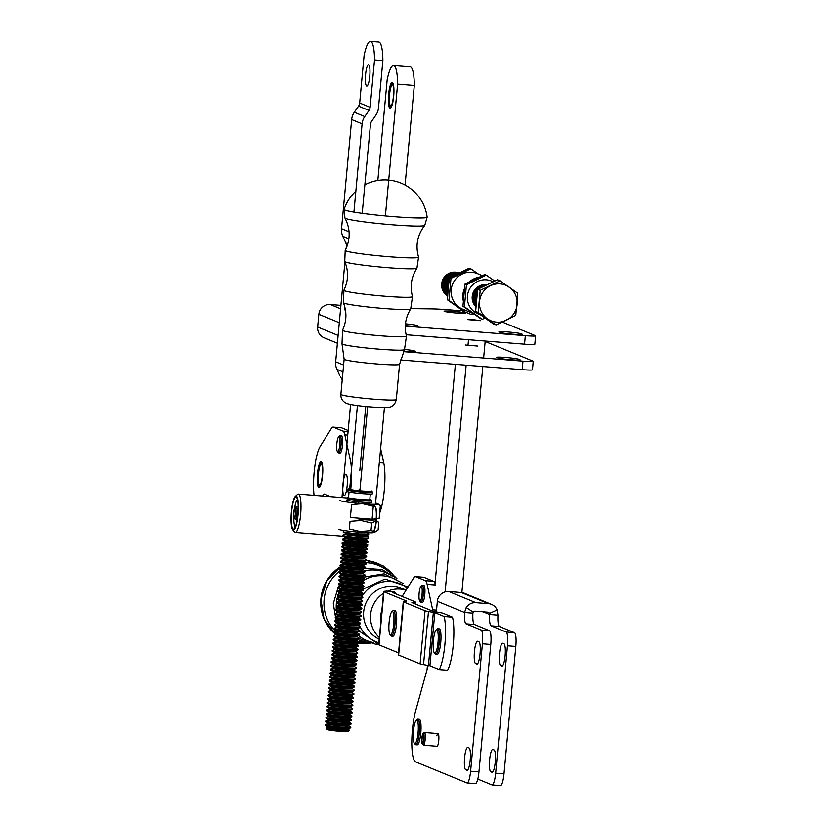 <?xml version="1.0" encoding="UTF-8"?>
<svg xmlns="http://www.w3.org/2000/svg" width="827" height="827" viewBox="0 0 827 827"><rect width="100%" height="100%" fill="white"/><g stroke="black" fill="none" stroke-linecap="round" stroke-linejoin="round"><path stroke-width="1.24" d="M439.22 669.601L447.572 670.273A29.927 6.037 94.6 0 0 453.248 645.039A29.927 6.037 94.6 0 0 452.493 617.169L444.151 616.497A29.927 6.037 94.6 0 1 444.895 644.378A29.927 6.037 94.6 0 1 439.22 669.601L429.906 665.776L434.826 612.673L444.151 616.497M386.643 591.129A2.14 0.672 96.5 0 0 386.602 591.119A2.14 0.672 96.5 0 0 386.55 591.119L384.421 591.315A14.958 0.941 5.3 0 0 383.635 591.543A14.958 0.941 5.3 0 0 383.924 591.77L406.646 601.105L404.062 601.518A14.958 0.941 5.3 0 0 403.276 601.746A14.958 0.941 5.3 0 0 403.566 601.963L398.635 655.067L420.106 663.885A14.958 0.941 5.3 0 0 423.527 664.639L429.906 665.776M398.635 655.067A14.958 0.941 -174.7 0 1 398.345 654.85L403.276 601.746M383.924 591.77L378.993 644.864L398.531 652.885A29.927 6.037 -85.4 0 0 398.521 652.917M378.993 644.864A14.958 0.941 -174.7 0 1 378.704 644.646L383.635 591.543M386.55 591.119L394.624 592.039A2.14 0.672 96.5 0 1 394.665 592.039A2.14 0.672 96.5 0 1 395.048 592.628L395.285 593.662M394.624 592.039L392.267 592.432L414.999 601.767A14.958 0.941 5.3 0 1 415.288 601.984A14.958 0.941 5.3 0 1 414.503 602.211L411.908 602.625L433.379 611.453L439.757 612.58A14.958 0.941 5.3 0 1 443.179 613.334L452.493 617.169M434.826 612.673L428.458 611.546A14.958 0.941 -174.7 0 1 425.037 610.781L403.566 601.963M414.689 743.587A11.754 2.367 94.6 0 1 414.368 743.339A11.754 2.367 94.6 0 1 413.407 731.719A11.754 2.367 94.6 0 1 416.198 720.4A11.754 2.367 94.6 0 1 418.193 731.244A11.754 2.367 94.6 0 1 414.689 743.587M417.831 719.201L419.299 719.325A12.829 2.584 94.6 0 1 419.454 719.356A12.829 2.584 94.6 0 1 420.819 732.712A12.829 2.584 94.6 0 1 417.263 744.889L415.795 744.776A12.829 2.584 -85.4 0 0 419.361 732.598A12.829 2.584 -85.4 0 0 417.997 719.242A12.829 2.584 -85.4 0 0 417.831 719.201A12.829 2.584 -85.4 0 0 417.284 719.438L416.198 720.4M414.368 743.339L415.288 744.455A12.829 2.584 -85.4 0 0 415.64 744.734A12.829 2.584 -85.4 0 0 415.795 744.776M393.786 623.434A11.754 2.367 94.6 0 1 390.024 634.66A11.754 2.367 94.6 0 1 389.052 623.051A11.754 2.367 94.6 0 1 391.843 611.732A11.754 2.367 94.6 0 1 393.786 623.434M393.476 610.533L394.944 610.646A12.829 2.584 94.6 0 1 396.505 623.641A12.829 2.584 94.6 0 1 392.908 636.221L391.44 636.108A12.829 2.584 -85.4 0 0 395.037 623.537A12.829 2.584 -85.4 0 0 393.476 610.533A12.829 2.584 -85.4 0 0 392.928 610.771L391.843 611.732M390.024 634.66L390.933 635.787A12.829 2.584 -85.4 0 0 391.44 636.108M436.79 629.75A11.754 2.367 94.6 0 1 437.928 643.199A11.754 2.367 94.6 0 1 434.309 652.854A11.754 2.367 94.6 0 1 433.348 641.235A11.754 2.367 94.6 0 1 436.139 629.926A11.754 2.367 94.6 0 1 436.79 629.75M437.772 628.727L439.23 628.84A12.829 2.584 94.6 0 1 440.791 641.835A12.829 2.584 94.6 0 1 437.194 654.415L435.736 654.291A12.829 2.584 -85.4 0 0 439.292 642.124A12.829 2.584 -85.4 0 0 437.938 628.768A12.829 2.584 -85.4 0 0 437.772 628.727A12.829 2.584 -85.4 0 0 437.214 628.954L436.139 629.926M434.309 652.854L435.229 653.981A12.829 2.584 -85.4 0 0 435.571 654.26A12.829 2.584 -85.4 0 0 435.736 654.291M477.448 291.621A12.829 12.539 112.3 0 0 476.311 304.078M476.321 303.933A12.829 12.539 -67.7 0 1 477.427 291.828M499.994 280.798L497.44 279.753L477.655 289.326L480.198 290.37L499.994 280.798L517.774 293.296L515.759 315.397L495.973 324.959L478.192 312.472L480.198 290.37M477.655 289.326L475.639 311.417L493.419 323.915M475.639 311.417L478.192 312.472M517.102 304.481A19.238 18.804 -67.7 0 1 496.572 322.137A19.238 18.804 -67.7 0 1 479.536 301.555A19.238 18.804 -67.7 0 1 500.056 283.899A19.238 18.804 -67.7 0 1 517.102 304.481M448.978 281.345A12.829 12.539 112.3 0 0 447.945 291.073M476.455 302.465A12.829 12.539 -67.7 0 1 477.251 293.781M476.972 296.8A12.829 12.539 112.3 0 0 476.693 299.86M485.904 285.336A12.829 12.539 112.3 0 0 476.156 305.763M476.166 305.68A12.829 12.539 -67.7 0 1 485.8 285.377M486.514 285.036A12.829 12.539 112.3 0 0 476.104 306.321M447.789 293.347A12.829 12.539 -67.7 0 1 449.433 278.182M450.239 277.365A12.829 12.539 -67.7 0 1 456.266 274.213M476.238 304.936A12.829 12.539 -67.7 0 1 477.561 290.339M479.495 288.427A12.829 12.539 -67.7 0 1 484.591 285.966M484.798 285.863A12.829 12.539 112.3 0 0 479.164 288.592M477.582 290.174A12.829 12.539 112.3 0 0 476.228 305.039M456.452 274.119A12.829 12.539 112.3 0 0 449.929 277.521M449.454 278.017A12.829 12.539 112.3 0 0 447.779 293.461M448.575 284.591A12.829 12.539 112.3 0 0 448.182 288.303M447.965 290.846A12.829 12.539 -67.7 0 1 448.937 281.635M458.654 273.034A12.829 12.539 112.3 0 0 447.665 295.508M447.655 295.725A12.829 12.539 -67.7 0 1 458.778 272.972A12.829 12.539 112.3 0 0 447.655 295.746M458.427 273.148A12.829 12.539 112.3 0 0 447.686 295.177M447.665 295.466A12.829 12.539 -67.7 0 1 458.634 273.044M486.896 284.85A12.829 12.539 112.3 0 0 476.063 306.765M476.073 306.714A12.829 12.539 -67.7 0 1 486.865 284.87M457.465 273.613A12.829 12.539 112.3 0 0 447.738 294.185M447.748 294.102A12.829 12.539 -67.7 0 1 457.362 273.665M447.686 295.125A12.829 12.539 -67.7 0 1 458.385 273.158M447.645 295.901A12.829 12.539 -67.7 0 1 458.84 272.941A12.829 12.539 112.3 0 0 447.645 295.921M476.114 306.259A12.829 12.539 -67.7 0 1 486.452 285.067M447.707 294.681A12.829 12.539 -67.7 0 1 457.993 273.355M449.237 279.464A12.829 12.539 112.3 0 0 447.852 292.479M447.862 292.334A12.829 12.539 -67.7 0 1 449.216 279.671M448.275 287.382A12.829 12.539 -67.7 0 1 448.461 285.573M458.055 273.323A12.829 12.539 112.3 0 0 447.707 294.743M477.272 293.492A12.829 12.539 112.3 0 0 476.435 302.692M448.978 300.459L447.479 299.85L448.151 288.664L449.495 277.769L450.984 278.379L448.978 300.459L463.017 310.27M462.128 310.197L447.479 299.85M449.495 277.769L469.291 268.186L470.78 268.796L450.984 278.379M478.326 274.016L470.78 268.796M466.449 284.726L464.433 306.807L462.944 306.197L464.95 284.116L484.746 274.533L486.245 275.153L466.449 284.726L464.95 284.116M494.763 281.046L486.245 275.153M480.725 318.705L462.944 306.197M464.433 306.807L482.224 319.315L485.098 318.064M493.15 281.831A17.739 17.336 112.3 0 0 468.63 291.032A17.739 17.336 112.3 0 0 480.105 314.56M476.063 306.838A12.829 12.539 -67.7 0 1 486.958 284.819M436.78 746.285A6.409 1.292 -85.4 0 0 436.904 746.367A6.409 1.292 -85.4 0 0 436.987 746.388A6.409 1.292 -85.4 0 0 438.786 740.103A6.409 1.292 -85.4 0 0 438.01 733.611L424.437 732.526A6.409 1.292 -85.4 0 1 425.264 738.48A6.409 1.292 -85.4 0 1 423.651 745.241L422.711 744.052L422.835 742.708A4.063 0.817 -85.4 0 0 423.744 738.273A4.063 0.817 -85.4 0 0 423.207 734.789A4.063 0.817 -85.4 0 0 422.163 737.88A4.063 0.817 -85.4 0 0 422.246 742.47L422.121 743.814L423.486 745.024M424.437 732.526A6.409 1.292 -85.4 0 0 424.168 732.639L423.083 733.601A5.344 1.075 -85.4 0 0 421.842 738.377A5.344 1.075 -85.4 0 0 422.121 743.814M423.651 745.241L437.214 746.316M422.246 742.47L422.948 742.522M422.711 744.052A5.344 1.075 -85.4 0 0 424.024 737.787A5.344 1.075 -85.4 0 0 423.083 733.601M473.178 313.485L462.655 309.164A19.238 18.804 -67.7 0 1 452.576 284.23A19.238 18.804 -67.7 0 1 477.272 273.582L482.255 275.618M472.92 313.309A19.238 18.804 -67.7 0 1 468.775 310.383M463.203 300.428A19.238 18.804 -67.7 0 1 464.257 289.068M469.581 281.656A19.238 18.804 -67.7 0 1 478.419 277.345M393.952 575.892A41.701 40.761 112.3 0 0 366.268 560.551M357.13 636.666L359.032 637.999A12.829 0.806 -174.7 0 1 359.094 638.093A12.829 0.806 -174.7 0 1 348.839 637.937A12.829 0.806 -174.7 0 1 333.56 635.725A12.829 0.806 -174.7 0 1 333.643 635.643L335.752 634.681L335.824 633.906A10.803 0.682 -174.7 0 0 348.632 635.684A10.803 0.682 -174.7 0 0 357.202 635.88L357.13 636.666A10.803 0.682 -174.7 0 1 348.549 636.614A10.803 0.682 -174.7 0 1 335.752 634.681L324.008 618.854L320.886 599.275L327.037 580.358L341.075 566.319A41.701 40.761 112.3 0 0 335.865 634.598M356.644 643.261A41.701 40.761 112.3 0 0 357.812 643.375M435.054 583.428A21.378 4.311 -85.4 0 0 433.648 581.298L423.962 577.318A21.378 4.311 -85.4 0 0 423.682 577.246L415.34 576.584A21.378 4.311 -85.4 0 0 413.665 577.918L402.325 596.133A29.927 6.037 -85.4 0 0 402.118 596.474M432.955 611.267A29.927 6.037 -85.4 0 0 432.676 609.85L427.125 584.338A21.378 4.311 -85.4 0 0 425.305 580.637L415.609 576.657A21.378 4.311 -85.4 0 0 415.34 576.584M422.111 593.765A7.484 1.509 94.6 0 1 419.713 600.991A7.484 1.509 94.6 0 1 419.103 593.6A7.484 1.509 94.6 0 1 420.871 586.395A7.484 1.509 94.6 0 1 422.111 593.765M420.871 586.395L421.956 585.433A8.549 1.726 94.6 0 1 422.328 585.278A8.549 1.726 94.6 0 1 423.372 593.848A8.549 1.726 94.6 0 1 420.964 602.325A8.549 1.726 94.6 0 1 420.633 602.118L419.713 600.991M422.328 585.278L423.786 585.392A8.549 1.726 94.6 0 1 424.83 593.972A8.549 1.726 94.6 0 1 422.432 602.438L420.964 602.325M468.506 339.711L468.02 344.921M466.139 365.203L445.112 591.915M485.201 341.034L483.619 358.029M482.834 366.526L461.859 592.608M465.88 310.497L460.412 310.053L470.852 314.343L474.874 314.663M427.052 669.622L427.456 665.29M434.909 584.958L455.377 364.345M488.447 603.7L475.928 602.707A10.689 10.441 -67.7 0 0 466.221 607.566L473.199 612.176A2.14 2.088 112.3 0 1 475.143 611.205L487.661 612.197A2.14 2.088 -67.7 0 1 489.398 613.469L497.12 610.026A10.689 10.441 -67.7 0 0 488.447 603.7L461.29 592.546L448.772 591.553A10.689 10.441 112.3 0 0 437.349 601.343L436.356 612.021M466.221 607.566L464.557 612.518A12.829 2.584 -85.4 0 0 466.056 623.837L474.409 624.509A12.829 2.584 -85.4 0 1 472.899 613.179L464.557 612.518L437.349 601.343M497.947 615.174A12.829 2.584 94.6 0 0 499.446 626.494L491.104 625.832A12.829 2.584 94.6 0 1 489.594 614.513L497.947 615.174L497.12 610.026M491.527 604.434L464.36 593.279A10.689 10.441 112.3 0 0 461.29 592.546M483.092 611.835L489.594 614.513L489.398 613.469M499.446 626.494L514.487 632.676A12.829 2.584 94.6 0 1 515.81 646.456L503.994 773.896A12.829 2.584 94.6 0 1 500.469 785.65L492.117 784.988A12.829 2.584 94.6 0 1 491.951 784.947L477.789 779.127M491.104 625.832L506.145 632.014A12.829 2.584 94.6 0 1 507.468 645.784L495.642 773.235A12.829 2.584 94.6 0 1 492.117 784.988M473.199 612.176L472.899 613.179M475.256 783.614A12.829 2.584 -85.4 0 0 475.422 783.655A12.829 2.584 -85.4 0 0 478.947 771.901L490.773 644.46A12.829 2.584 -85.4 0 0 489.45 630.681L474.409 624.509M428.221 665.415L415.567 711.148A29.927 6.037 -85.4 0 0 411.805 742.491A29.927 6.037 -85.4 0 0 415.516 761.843L466.914 782.952A12.829 2.584 -85.4 0 0 467.079 782.993A12.829 2.584 -85.4 0 0 470.604 771.24L482.42 643.788A12.829 2.584 -85.4 0 0 481.097 630.019L466.056 623.837M465.746 769.792L466.976 770.299A11.227 2.264 -85.4 0 0 467.121 770.33A11.227 2.264 -85.4 0 0 470.232 759.682A11.227 2.264 -85.4 0 0 469.043 747.99L467.813 747.494A11.227 2.264 -85.4 0 0 467.668 747.453A11.227 2.264 -85.4 0 0 464.557 758.101A11.227 2.264 -85.4 0 0 465.746 769.792L467.772 769.958M475.597 663.595L476.828 664.091A11.227 2.264 -85.4 0 0 476.972 664.133A11.227 2.264 -85.4 0 0 480.084 653.485A11.227 2.264 -85.4 0 0 478.895 641.793L477.665 641.287A11.227 2.264 -85.4 0 0 477.52 641.256A11.227 2.264 -85.4 0 0 474.409 651.893A11.227 2.264 -85.4 0 0 475.597 663.595L477.624 663.75M438.01 733.611A6.409 1.292 -85.4 0 0 436.821 735.875M501.865 666.086L500.645 665.58A11.227 2.264 94.6 0 1 499.446 653.888A11.227 2.264 94.6 0 1 502.568 643.251A11.227 2.264 94.6 0 1 502.713 643.282L503.932 643.788A11.227 2.264 94.6 0 1 505.132 655.48A11.227 2.264 94.6 0 1 502.01 666.128A11.227 2.264 94.6 0 1 501.865 666.086L502.165 666.107M492.013 772.294L490.793 771.787A11.227 2.264 94.6 0 1 489.594 760.096A11.227 2.264 94.6 0 1 492.716 749.448A11.227 2.264 94.6 0 1 492.861 749.489L494.081 749.986A11.227 2.264 94.6 0 1 495.28 761.677A11.227 2.264 94.6 0 1 492.158 772.325A11.227 2.264 94.6 0 1 492.013 772.294L492.303 772.315M375.448 504.305L384.41 407.649L375.448 504.305M405.065 185.021L414.306 85.46L397.611 84.127A29.927 6.037 -85.4 0 0 393.518 65.55A29.927 6.037 -85.4 0 0 387.16 79.837L377.825 180.451L387.16 79.837A29.927 6.037 -85.4 0 1 393.518 65.55A29.927 6.037 -85.4 0 1 397.611 84.127L414.306 85.46A29.927 6.037 94.6 0 0 410.213 66.873A29.927 6.037 94.6 0 1 414.306 85.46L405.065 185.021M359.879 490.793L367.684 406.677L359.879 490.793M385.382 215.93L397.611 84.127L385.382 215.93M383.697 179.904A12.932 2.605 -85.4 0 0 383.159 179.552A12.932 2.605 -85.4 0 0 382.446 179.955A12.932 2.605 -85.4 0 1 383.159 179.552A12.932 2.605 -85.4 0 1 383.697 179.904M388.618 94.34A12.932 2.605 -85.4 0 0 389.951 108.223A12.932 2.605 -85.4 0 0 390.117 108.265A12.932 2.605 -85.4 0 0 393.745 95.581A12.932 2.605 -85.4 0 0 392.163 82.483A12.932 2.605 -85.4 0 0 388.618 94.34A12.932 2.605 -85.4 0 0 389.951 108.223A12.932 2.605 -85.4 0 0 390.117 108.265A12.932 2.605 -85.4 0 0 393.745 95.581A12.932 2.605 -85.4 0 0 392.163 82.483A12.932 2.605 -85.4 0 0 388.618 94.34M393.58 85.491A12.612 2.543 -85.4 0 0 391.709 83.041A12.612 2.543 -85.4 0 0 388.783 94.371A12.612 2.543 -85.4 0 0 389.744 107.644A12.612 2.543 -85.4 0 0 391.977 105.515M389.072 94.485A11.133 2.243 -85.4 0 0 390.84 106.28A11.133 2.243 -85.4 0 0 393.487 95.56A11.133 2.243 -85.4 0 0 392.577 84.561A11.133 2.243 -85.4 0 0 389.072 94.485M392.753 84.83A10.71 2.161 -85.4 0 0 392.515 84.747A10.71 2.161 -85.4 0 0 389.569 94.557A10.71 2.161 -85.4 0 0 390.809 106.094A10.71 2.161 -85.4 0 0 391.057 106.042M348.167 430.526L341.665 427.859A21.378 4.311 -85.4 0 0 341.396 427.786L333.043 427.125A21.378 4.311 -85.4 0 0 331.369 428.458L320.028 446.673A29.927 6.037 -85.4 0 0 314.064 495.342A29.927 6.037 -85.4 0 1 320.028 446.673A29.927 6.037 -85.4 0 0 314.064 495.342M350.689 489.646A29.927 6.037 -85.4 0 0 350.39 460.391A29.927 6.037 -85.4 0 1 350.689 489.646A29.927 6.037 -85.4 0 0 350.39 460.391L344.838 434.878A21.378 4.311 -85.4 0 0 343.009 431.167L333.322 427.187A21.378 4.311 -85.4 0 0 333.043 427.125A21.378 4.311 -85.4 0 0 331.369 428.458L320.028 446.673L331.369 428.458A21.378 4.311 -85.4 0 1 333.043 427.125A21.378 4.311 -85.4 0 1 333.322 427.187A21.378 4.311 -85.4 0 0 333.043 427.125L341.396 427.786L333.043 427.125M317.475 473.602A12.932 2.605 -85.4 0 0 318.974 487.527A12.932 2.605 -85.4 0 0 321.6 481.965A12.932 2.605 -85.4 0 0 322.778 468.744A12.932 2.605 -85.4 0 0 321.031 461.745A12.932 2.605 -85.4 0 0 317.475 473.602A12.932 2.605 -85.4 0 0 318.974 487.527A12.932 2.605 -85.4 0 0 321.6 481.965A12.932 2.605 -85.4 0 0 322.778 468.744A12.932 2.605 -85.4 0 0 321.031 461.745A12.932 2.605 -85.4 0 0 317.475 473.602A12.932 2.605 -85.4 0 0 318.974 487.527A12.932 2.605 -85.4 0 0 321.6 481.965A12.932 2.605 -85.4 0 0 322.778 468.744A12.932 2.605 -85.4 0 0 321.031 461.745A12.932 2.605 -85.4 0 0 317.475 473.602M342.978 484.084A10.689 2.15 -85.4 0 0 344.218 495.59A10.689 2.15 -85.4 0 0 346.389 490.99A10.689 2.15 -85.4 0 0 347.361 480.063A10.689 2.15 -85.4 0 0 345.924 474.284A10.689 2.15 -85.4 0 0 342.978 484.084A10.689 2.15 -85.4 0 0 344.218 495.59A10.689 2.15 -85.4 0 0 346.389 490.99A10.689 2.15 -85.4 0 0 347.361 480.063A10.689 2.15 -85.4 0 0 345.924 474.284A10.689 2.15 -85.4 0 0 342.978 484.084A10.689 2.15 -85.4 0 0 344.218 495.59A10.689 2.15 -85.4 0 0 346.389 490.99A10.689 2.15 -85.4 0 0 347.361 480.063A10.689 2.15 -85.4 0 0 345.924 474.284A10.689 2.15 -85.4 0 0 342.978 484.084M322.644 496.024A12.829 2.584 94.6 0 1 324.225 494.05A12.829 2.584 94.6 0 0 322.644 496.024A12.829 2.584 94.6 0 1 324.225 494.05A12.829 2.584 94.6 0 1 324.391 494.081L330.676 496.665M379.665 513.06A29.927 6.037 -85.4 0 0 383.78 463.048L380.616 448.534M322.437 464.764A12.612 2.543 -85.4 0 0 320.566 462.303A12.612 2.543 -85.4 0 0 317.723 472.775A12.612 2.543 -85.4 0 0 318.602 486.907A12.612 2.543 -85.4 0 0 320.845 484.777M318.002 472.992A11.133 2.243 -85.4 0 0 319.698 485.552A11.133 2.243 -85.4 0 0 322.344 474.832A11.133 2.243 -85.4 0 0 321.434 463.823A11.133 2.243 -85.4 0 0 318.002 472.992M321.61 464.092A10.71 2.161 -85.4 0 0 321.372 464.009A10.71 2.161 -85.4 0 0 318.498 473.085A10.71 2.161 -85.4 0 0 319.677 485.356A10.71 2.161 -85.4 0 0 319.925 485.304M339.825 444.306A7.484 1.509 94.6 0 1 337.426 451.532A7.484 1.509 94.6 0 1 336.806 444.14A7.484 1.509 94.6 0 1 338.584 436.935A7.484 1.509 94.6 0 1 339.825 444.306M338.584 436.935L339.67 435.974A8.549 1.726 94.6 0 1 340.031 435.819A8.549 1.726 94.6 0 1 341.086 444.388A8.549 1.726 94.6 0 1 338.677 452.865A8.549 1.726 94.6 0 1 338.336 452.658L337.426 451.532M340.031 435.819L341.499 435.932A8.549 1.726 94.6 0 1 342.543 444.512A8.549 1.726 94.6 0 1 340.135 452.979L338.677 452.865M330.252 304.512A10.689 10.441 112.3 0 0 318.829 314.301L317.651 327.037A10.689 10.441 112.3 0 0 324.019 337.757A10.689 10.441 112.3 0 1 317.651 327.037L318.829 314.301A10.689 10.441 112.3 0 1 330.252 304.512L340.91 305.359L330.252 304.512L340.59 308.75L330.252 304.512M405.302 326.117L525.341 335.679A12.829 0.806 5.3 0 0 535.607 335.834A12.829 0.806 5.3 0 0 535.348 335.648L502.402 322.106L535.348 335.648A12.829 0.806 5.3 0 1 535.607 335.834A12.829 0.806 5.3 0 1 525.341 335.679L524.545 344.177A12.829 0.806 5.3 0 0 534.811 344.332L535.607 335.834L534.811 344.332A12.829 0.806 5.3 0 1 524.545 344.177L406.109 334.739L524.545 344.177L525.341 335.679L405.302 326.117M460.339 310.859A29.927 1.892 5.3 0 0 431.477 308.874L410.895 308.605L431.477 308.874A29.927 1.892 5.3 0 1 460.339 310.859M521.051 333.746A11.227 0.713 5.3 0 0 509.029 332.061A11.227 0.713 5.3 0 0 498.929 331.834A11.227 0.713 5.3 0 0 499.146 331.999L500.366 332.506A11.227 0.713 5.3 0 0 512.399 334.18A11.227 0.713 5.3 0 0 522.499 334.408A11.227 0.713 5.3 0 0 522.282 334.253L521.051 333.746A11.227 0.713 5.3 0 0 509.029 332.061A11.227 0.713 5.3 0 0 498.929 331.834A11.227 0.713 5.3 0 0 499.146 331.999L500.366 332.506A11.227 0.713 5.3 0 0 512.399 334.18A11.227 0.713 5.3 0 0 522.499 334.408A11.227 0.713 5.3 0 0 522.282 334.253L521.051 333.746L520.969 334.625L521.051 333.746M472.713 319.584L467.7 319.604L480.353 320.69L467.7 319.604L480.353 320.69L472.713 319.584M452.658 311.345A10.689 0.672 5.3 0 0 444.099 311.221A10.689 0.672 5.3 0 0 444.306 311.376A10.689 0.672 5.3 0 0 455.76 312.978A10.689 0.672 5.3 0 0 465.384 313.195A10.689 0.672 5.3 0 0 452.658 311.345A10.689 0.672 5.3 0 0 444.099 311.221A10.689 0.672 5.3 0 0 444.306 311.376A10.689 0.672 5.3 0 0 455.76 312.978A10.689 0.672 5.3 0 0 465.384 313.195A10.689 0.672 5.3 0 0 452.658 311.345M416.705 325.435A11.227 0.713 5.3 0 0 405.468 323.822A11.227 0.713 5.3 0 1 416.705 325.435L417.935 325.941A11.227 0.713 5.3 0 1 418.152 326.107A11.227 0.713 5.3 0 0 417.935 325.941L416.705 325.435L416.622 326.314L416.705 325.435M405.323 325.621A11.227 0.713 5.3 0 0 418.152 326.107A11.227 0.713 5.3 0 1 405.323 325.621M522.974 361.161L403.338 351.64L522.974 361.161A12.829 0.806 -174.7 0 0 533.239 361.316A12.829 0.806 -174.7 0 1 522.974 361.161L522.188 369.659L400.268 359.952L522.188 369.659L522.974 361.161M532.991 361.13A12.829 0.806 -174.7 0 1 533.239 361.316L532.454 369.814A12.829 0.806 -174.7 0 1 522.188 369.659A12.829 0.806 -174.7 0 0 532.454 369.814L533.239 361.316A12.829 0.806 -174.7 0 0 532.991 361.13L485.16 341.489L532.991 361.13M518.694 359.228A11.227 0.713 5.3 0 0 506.662 357.553A11.227 0.713 5.3 0 0 496.562 357.326A11.227 0.713 5.3 0 0 496.779 357.491L498.009 357.988A11.227 0.713 5.3 0 0 510.032 359.673A11.227 0.713 5.3 0 0 520.131 359.9A11.227 0.713 5.3 0 0 519.914 359.735L518.694 359.228A11.227 0.713 5.3 0 0 506.662 357.553A11.227 0.713 5.3 0 0 496.562 357.326A11.227 0.713 5.3 0 0 496.779 357.491L498.009 357.988A11.227 0.713 5.3 0 0 510.032 359.673A11.227 0.713 5.3 0 0 520.131 359.9A11.227 0.713 5.3 0 0 519.914 359.735L518.694 359.228L518.612 360.117L518.694 359.228M414.348 350.927A11.227 0.713 5.3 0 0 404.599 349.459A11.227 0.713 5.3 0 1 414.348 350.927L415.567 351.423L414.348 350.927L414.265 351.806L414.348 350.927M403.597 351.165A11.227 0.713 5.3 0 0 415.785 351.589A11.227 0.713 5.3 0 0 415.567 351.423A11.227 0.713 5.3 0 1 415.785 351.589A11.227 0.713 5.3 0 1 403.597 351.165M477.861 346.089L465.219 345.004L477.861 346.089M373.235 531.947A13.036 2.626 -85.4 0 0 376.182 519.16A13.036 2.626 -85.4 0 0 375.076 506.703A13.036 2.626 -85.4 0 1 376.182 519.16A13.036 2.626 -85.4 0 1 373.235 531.947M373.484 531.751A12.612 2.543 -85.4 0 0 376.471 519.614A12.612 2.543 -85.4 0 0 375.437 507.147A12.612 2.543 -85.4 0 1 376.471 519.614A12.612 2.543 -85.4 0 1 373.484 531.751M341.665 427.859A21.378 4.311 -85.4 0 0 341.396 427.786A21.378 4.311 -85.4 0 1 341.665 427.859L333.322 427.187L341.665 427.859L333.322 427.187L343.009 431.167L333.322 427.187M343.009 431.167A21.378 4.311 -85.4 0 1 344.838 434.878L350.39 460.391L344.838 434.878A21.378 4.311 -85.4 0 0 343.009 431.167L348.074 431.57M362.205 213.335L370.455 124.495A6.409 6.265 -67.7 0 1 371.581 121.383L375.82 115.242A14.958 14.628 112.3 0 0 378.466 107.965L382.87 60.598L378.466 107.965A14.958 14.628 112.3 0 1 375.82 115.242L371.581 121.383A6.409 6.265 -67.7 0 0 370.455 124.495L362.205 213.335M374.517 59.937L382.87 60.598A29.927 6.037 94.6 0 0 378.776 42.012A29.927 6.037 94.6 0 1 382.87 60.598L374.517 59.937L370.124 107.303L359.673 103.013L364.076 55.647A29.927 6.037 94.6 0 1 370.424 41.35A29.927 6.037 94.6 0 1 374.517 59.937L370.124 107.303L359.673 103.013L364.076 55.647A29.927 6.037 94.6 0 1 370.424 41.35A29.927 6.037 94.6 0 1 374.517 59.937M368.987 110.425A6.409 6.265 112.3 0 0 370.124 107.303A6.409 6.265 112.3 0 1 368.987 110.425L364.748 116.555L368.987 110.425L358.546 106.135L354.307 112.265A14.958 14.628 112.3 0 0 351.661 119.543L341.53 228.707L349.056 231.798L341.53 228.707A14.958 14.628 -67.7 0 0 342.802 236.295A14.958 14.628 -67.7 0 1 341.53 228.707L351.661 119.543A14.958 14.628 112.3 0 1 354.307 112.265L364.748 116.555A14.958 14.628 -67.7 0 0 362.102 123.833A14.958 14.628 -67.7 0 1 364.748 116.555L354.307 112.265L358.546 106.135A6.409 6.265 112.3 0 0 359.673 103.013A6.409 6.265 112.3 0 1 358.546 106.135L368.987 110.425M353.915 212.084L362.102 123.833L351.661 119.543L362.102 123.833L353.915 212.084M365.751 406.491L359.797 470.646L365.751 406.491M350.586 404.465L341.954 497.565L350.586 404.465M339.67 375.406L336.94 369.39A14.958 14.628 -67.7 0 1 335.669 361.792L343.598 365.048L335.669 361.792L344.931 261.942L335.669 361.792A14.958 14.628 -67.7 0 0 336.94 369.39L339.67 375.406M342.233 379.748L340.424 376.843L342.233 379.748M349.707 488.747L357.429 405.54L349.707 488.747M345.841 243.014L342.802 236.295L345.841 243.014A6.409 6.265 112.3 0 1 346.389 246.26L346.203 248.234L346.389 246.26A6.409 6.265 112.3 0 0 345.841 243.014L347.816 243.82L345.841 243.014M344.487 305.804A10.689 2.15 -85.4 0 0 345.614 311.097A10.689 2.15 -85.4 0 1 344.487 305.804M369.752 76.291A10.689 2.15 94.6 0 1 366.806 86.08A10.689 2.15 94.6 0 1 365.513 75.257A10.689 2.15 94.6 0 1 368.511 64.775A10.689 2.15 94.6 0 1 369.752 76.291A10.689 2.15 94.6 0 1 366.806 86.08A10.689 2.15 94.6 0 1 365.513 75.257A10.689 2.15 94.6 0 1 368.511 64.775A10.689 2.15 94.6 0 1 369.752 76.291M366.413 536.072A10.689 0.672 -174.7 0 1 356.788 535.844A10.689 0.672 -174.7 0 1 345.335 534.252A10.689 0.672 -174.7 0 0 356.788 535.844A10.689 0.672 -174.7 0 0 366.413 536.072L366.464 535.545L366.413 536.072M343.856 536.599A11.754 0.744 5.3 0 0 355.465 538.367A11.754 0.744 5.3 0 0 367.209 538.77A11.754 0.744 5.3 0 1 355.465 538.367A11.754 0.744 5.3 0 1 343.856 536.599M368.335 537.633A12.829 0.806 -174.7 0 1 368.408 537.736L368.542 536.268A12.829 0.806 -174.7 0 0 366.454 535.617A12.829 0.806 -174.7 0 1 368.542 536.268A12.829 0.806 -174.7 0 1 356.995 535.999A12.829 0.806 -174.7 0 1 343.257 534.087A12.829 0.806 -174.7 0 0 356.995 535.999A12.829 0.806 -174.7 0 0 368.542 536.268L368.408 537.757A12.829 0.806 -174.7 0 1 368.377 537.798A12.829 0.806 -174.7 0 1 356.458 537.457A12.829 0.806 -174.7 0 1 343.112 535.565A12.829 0.806 -174.7 0 0 356.458 537.457A12.829 0.806 -174.7 0 0 368.377 537.798A12.829 0.806 -174.7 0 0 368.408 537.757A12.829 0.806 -174.7 0 1 358.143 537.581A12.829 0.806 -174.7 0 1 342.864 535.358M370.641 499.456A11.754 0.744 -174.7 0 1 370.847 499.58A11.754 0.744 -174.7 0 1 359.094 499.291A11.754 0.744 -174.7 0 1 347.485 497.42A11.754 0.744 -174.7 0 1 348.549 497.254A11.754 0.744 -174.7 0 0 347.485 497.42L346.833 497.947L347.485 497.42A11.754 0.744 -174.7 0 0 359.094 499.291A11.754 0.744 -174.7 0 0 370.847 499.58L371.809 500.738A12.829 0.806 5.3 0 1 371.83 500.79A12.829 0.806 5.3 0 0 371.809 500.738L370.847 499.58A11.754 0.744 -174.7 0 0 370.641 499.456M371.695 502.278A12.829 0.806 -174.7 0 1 360.148 502.02A12.829 0.806 -174.7 0 1 346.399 500.097A12.829 0.806 -174.7 0 0 360.148 502.02A12.829 0.806 -174.7 0 0 371.695 502.278L371.83 500.79L371.695 502.278M346.544 498.609A12.829 0.806 5.3 0 0 360.283 500.531A12.829 0.806 5.3 0 0 371.83 500.79A12.829 0.806 5.3 0 1 360.283 500.531A12.829 0.806 5.3 0 1 346.544 498.609M371.426 490.959A11.754 0.744 -174.7 0 1 371.633 491.083A11.754 0.744 -174.7 0 1 359.879 490.793A11.754 0.744 -174.7 0 1 348.27 488.922A11.754 0.744 -174.7 0 1 350.782 488.736A11.754 0.744 -174.7 0 0 348.27 488.922L347.113 489.873A12.829 0.806 5.3 0 0 347.082 489.925A12.829 0.806 5.3 0 0 347.33 490.111A12.829 0.806 5.3 0 0 361.079 492.034A12.829 0.806 5.3 0 0 372.626 492.292A12.829 0.806 5.3 0 0 372.605 492.241A12.829 0.806 5.3 0 1 372.626 492.292L372.481 493.781A12.829 0.806 -174.7 0 1 360.934 493.523A12.829 0.806 -174.7 0 1 347.195 491.6A12.829 0.806 -174.7 0 1 346.947 491.414A12.829 0.806 -174.7 0 0 347.195 491.6A12.829 0.806 -174.7 0 0 360.934 493.523A12.829 0.806 -174.7 0 0 372.481 493.781L372.626 492.292A12.829 0.806 5.3 0 1 361.079 492.034A12.829 0.806 5.3 0 1 347.33 490.111A12.829 0.806 5.3 0 1 347.082 489.925L346.947 491.414L347.082 489.925A12.829 0.806 5.3 0 1 347.113 489.873L348.27 488.922A11.754 0.744 -174.7 0 0 359.879 490.793A11.754 0.744 -174.7 0 0 371.633 491.083L372.605 492.241L371.633 491.083A11.754 0.744 -174.7 0 0 371.426 490.959M359.145 489.233A11.754 0.744 -174.7 0 1 360.024 489.305A11.754 0.744 -174.7 0 0 359.145 489.233M343.06 545.086A11.754 0.744 5.3 0 0 354.68 546.864A11.754 0.744 5.3 0 0 366.423 547.257L367.591 546.296A12.829 0.806 -174.7 0 1 355.662 545.954A12.829 0.806 -174.7 0 1 342.326 544.063A12.829 0.806 -174.7 0 1 342.099 543.928A12.829 0.806 -174.7 0 1 342.078 543.877A12.829 0.806 -174.7 0 0 342.099 543.928A12.829 0.806 -174.7 0 0 342.326 544.063A12.829 0.806 -174.7 0 0 355.662 545.954A12.829 0.806 -174.7 0 0 367.591 546.296A12.829 0.806 -174.7 0 0 367.622 546.244A12.829 0.806 -174.7 0 1 367.591 546.296L366.423 547.257A11.754 0.744 5.3 0 1 354.68 546.864A11.754 0.744 5.3 0 1 343.06 545.086L342.099 543.928L343.06 545.086M342.461 542.584A12.829 0.806 -174.7 0 1 342.213 542.388A12.829 0.806 -174.7 0 1 343.484 542.161A12.829 0.806 -174.7 0 0 342.213 542.388L342.078 543.877L342.213 542.388A12.829 0.806 -174.7 0 0 342.461 542.584A12.829 0.806 -174.7 0 0 356.21 544.497A12.829 0.806 -174.7 0 0 367.757 544.766A12.829 0.806 -174.7 0 1 356.21 544.497A12.829 0.806 -174.7 0 1 342.461 542.584M366.557 544.3A12.829 0.806 -174.7 0 1 367.757 544.766L367.622 546.244L367.757 544.766A12.829 0.806 -174.7 0 0 366.557 544.3M341.148 553.945L341.096 554.41A12.829 0.806 5.3 0 0 341.169 554.503A12.829 0.806 5.3 0 0 356.375 556.623A12.829 0.806 5.3 0 0 366.557 556.86A12.829 0.806 5.3 0 0 366.64 556.778L366.681 556.313A12.829 0.806 -174.7 0 1 356.416 556.158A12.829 0.806 -174.7 0 1 341.148 553.945A12.829 0.806 -174.7 0 1 341.231 553.863L343.339 552.901A10.803 0.682 -174.7 0 0 356.127 554.834A10.803 0.682 -174.7 0 0 364.717 554.886L366.609 556.22A12.829 0.806 -174.7 0 1 366.681 556.313M376.533 518.798L379.159 518.539L380.358 505.597L377.877 503.788A19.238 1.22 -174.7 0 1 362.588 503.705L351.578 504.553L350.369 517.495L372.088 519.222L375.727 518.87M380.358 505.597C378.218 503.519 375.861 503.746 373.287 506.279L362.588 503.705A19.238 1.22 -174.7 0 1 339.804 500.263M375.561 503.105A19.238 1.22 -174.7 0 1 377.877 503.788M373.287 506.279L372.088 519.222M347.113 656.524A12.829 0.806 -174.7 0 1 331.834 654.312A12.829 0.806 -174.7 0 1 331.916 654.229L334.025 653.268A10.803 0.682 -174.7 0 0 346.823 655.201A10.803 0.682 -174.7 0 0 355.403 655.253L357.305 656.586A12.829 0.806 -174.7 0 1 357.378 656.679A12.829 0.806 -174.7 0 1 347.113 656.524M344.694 682.544A12.829 0.806 -174.7 0 1 329.415 680.332A12.829 0.806 -174.7 0 1 329.508 680.249L331.617 679.287A10.803 0.682 -174.7 0 0 344.404 681.221A10.803 0.682 -174.7 0 0 352.995 681.272L354.886 682.606A12.829 0.806 -174.7 0 1 354.959 682.699A12.829 0.806 -174.7 0 1 344.694 682.544M333.56 635.725L333.519 636.19A12.829 0.806 5.3 0 0 333.581 636.283A12.829 0.806 5.3 0 0 348.787 638.403A12.829 0.806 5.3 0 0 358.97 638.64A12.829 0.806 5.3 0 0 359.052 638.558L359.094 638.093M344.011 689.976A12.829 0.806 -174.7 0 1 328.732 687.764A12.829 0.806 -174.7 0 1 328.815 687.682L330.924 686.72A10.803 0.682 -174.7 0 0 343.722 688.653A10.803 0.682 -174.7 0 0 352.302 688.705L354.204 690.038A12.829 0.806 -174.7 0 1 354.266 690.131A12.829 0.806 -174.7 0 1 344.011 689.976M335.628 613.427L335.586 613.882A12.829 0.806 5.3 0 0 335.648 613.985A12.829 0.806 5.3 0 0 350.855 616.105A12.829 0.806 5.3 0 0 361.037 616.342A12.829 0.806 5.3 0 0 361.12 616.26L361.161 615.795A12.829 0.806 -174.7 0 1 350.906 615.639A12.829 0.806 -174.7 0 1 335.628 613.427A12.829 0.806 -174.7 0 1 335.71 613.345L337.819 612.383A10.803 0.682 -174.7 0 0 350.617 614.316A10.803 0.682 -174.7 0 0 359.197 614.358L361.099 615.691A12.829 0.806 -174.7 0 1 361.161 615.795M345.045 678.833A12.829 0.806 -174.7 0 1 329.766 676.61A12.829 0.806 -174.7 0 1 329.849 676.527L331.958 675.566A10.803 0.682 -174.7 0 0 344.756 677.499A10.803 0.682 -174.7 0 0 353.336 677.551L355.238 678.884A12.829 0.806 -174.7 0 1 355.3 678.988A12.829 0.806 -174.7 0 1 345.045 678.833M328.04 695.197L327.999 695.662A12.829 0.806 5.3 0 0 328.061 695.755A12.829 0.806 5.3 0 0 343.277 697.874A12.829 0.806 5.3 0 0 353.449 698.112A12.829 0.806 5.3 0 0 353.532 698.029L353.584 697.564A12.829 0.806 -174.7 0 1 343.319 697.409A12.829 0.806 -174.7 0 1 328.04 695.197A12.829 0.806 -174.7 0 1 328.123 695.114L330.231 694.153A10.803 0.682 -174.7 0 0 343.029 696.086A10.803 0.682 -174.7 0 0 351.609 696.138L353.511 697.471A12.829 0.806 -174.7 0 1 353.584 697.564M356.768 552.446A12.829 0.806 -174.7 0 1 341.489 550.234A12.829 0.806 -174.7 0 1 341.572 550.151L343.681 549.19A10.803 0.682 -174.7 0 0 356.478 551.123A10.803 0.682 -174.7 0 0 365.058 551.175L366.961 552.508A12.829 0.806 -174.7 0 1 367.033 552.601A12.829 0.806 -174.7 0 1 356.768 552.446M341.83 546.513L341.789 546.978A12.829 0.806 5.3 0 0 341.861 547.071A12.829 0.806 5.3 0 0 357.068 549.19A12.829 0.806 5.3 0 0 367.24 549.428A12.829 0.806 5.3 0 0 367.333 549.345L367.374 548.88A12.829 0.806 -174.7 0 1 357.109 548.725A12.829 0.806 -174.7 0 1 341.83 546.513A12.829 0.806 -174.7 0 1 341.913 546.43L344.032 545.469A10.803 0.682 -174.7 0 0 356.819 547.402A10.803 0.682 -174.7 0 0 365.41 547.453L367.302 548.787A12.829 0.806 -174.7 0 1 367.374 548.88M339.07 576.254L339.029 576.719A12.829 0.806 5.3 0 0 339.101 576.812A12.829 0.806 5.3 0 0 354.307 578.931A12.829 0.806 5.3 0 0 364.49 579.169A12.829 0.806 5.3 0 0 364.573 579.086L364.614 578.621A12.829 0.806 -174.7 0 1 354.349 578.466A12.829 0.806 -174.7 0 1 339.07 576.254A12.829 0.806 -174.7 0 1 339.163 576.171L341.272 575.21A10.803 0.682 -174.7 0 0 354.059 577.143A10.803 0.682 -174.7 0 0 362.65 577.194L364.542 578.528A12.829 0.806 -174.7 0 1 364.614 578.621M353.656 585.898A12.829 0.806 -174.7 0 1 338.388 583.686A12.829 0.806 -174.7 0 1 338.47 583.604L340.579 582.642A10.803 0.682 -174.7 0 0 353.377 584.575A10.803 0.682 -174.7 0 0 361.957 584.627L363.859 585.961A12.829 0.806 -174.7 0 1 363.921 586.054A12.829 0.806 -174.7 0 1 353.656 585.898M338.388 583.686L338.346 584.151A12.829 0.806 5.3 0 0 338.408 584.244A12.829 0.806 5.3 0 0 353.615 586.364A12.829 0.806 5.3 0 0 363.797 586.601A12.829 0.806 5.3 0 0 363.88 586.519L363.921 586.054M343.236 532.206A12.829 0.806 5.3 0 0 358.442 534.325A12.829 0.806 5.3 0 0 368.625 534.562A12.829 0.806 5.3 0 0 368.708 534.48L368.749 534.015A12.829 0.806 -174.7 0 1 358.484 533.86A12.829 0.806 -174.7 0 1 343.215 531.647M331.834 654.312L331.792 654.777A12.829 0.806 5.3 0 0 331.854 654.87A12.829 0.806 5.3 0 0 347.071 656.989A12.829 0.806 5.3 0 0 357.243 657.227A12.829 0.806 5.3 0 0 357.326 657.145L357.378 656.679M339.421 572.532L339.38 572.997A12.829 0.806 5.3 0 0 339.442 573.09A12.829 0.806 5.3 0 0 354.649 575.21A12.829 0.806 5.3 0 0 364.831 575.447A12.829 0.806 5.3 0 0 364.914 575.365L364.955 574.899A12.829 0.806 -174.7 0 1 354.7 574.744A12.829 0.806 -174.7 0 1 339.421 572.532A12.829 0.806 -174.7 0 1 339.504 572.449L341.613 571.488A10.803 0.682 -174.7 0 0 354.411 573.421A10.803 0.682 -174.7 0 0 362.991 573.473L364.893 574.806A12.829 0.806 -174.7 0 1 364.955 574.899M347.795 649.092A12.829 0.806 -174.7 0 1 332.526 646.879A12.829 0.806 -174.7 0 1 332.609 646.797L334.718 645.835A10.803 0.682 -174.7 0 0 347.516 647.768A10.803 0.682 -174.7 0 0 356.096 647.82L357.998 649.154A12.829 0.806 -174.7 0 1 358.06 649.247A12.829 0.806 -174.7 0 1 347.795 649.092M332.526 646.879L332.475 647.345A12.829 0.806 5.3 0 0 332.547 647.438A12.829 0.806 5.3 0 0 347.753 649.557A12.829 0.806 5.3 0 0 357.936 649.795A12.829 0.806 5.3 0 0 358.019 649.712L358.06 649.247M330.449 669.177L330.407 669.643A12.829 0.806 5.3 0 0 330.48 669.736A12.829 0.806 5.3 0 0 345.686 671.855A12.829 0.806 5.3 0 0 355.868 672.093A12.829 0.806 5.3 0 0 355.951 672.01L355.992 671.545A12.829 0.806 -174.7 0 1 345.727 671.39A12.829 0.806 -174.7 0 1 330.449 669.177A12.829 0.806 -174.7 0 1 330.542 669.095L332.65 668.133A10.803 0.682 -174.7 0 0 345.438 670.066A10.803 0.682 -174.7 0 0 354.028 670.118L355.92 671.452A12.829 0.806 -174.7 0 1 355.992 671.545M340.455 561.378L340.414 561.843A12.829 0.806 5.3 0 0 340.476 561.947A12.829 0.806 5.3 0 0 355.682 564.066A12.829 0.806 5.3 0 0 365.865 564.293A12.829 0.806 5.3 0 0 365.947 564.221L365.989 563.756A12.829 0.806 -174.7 0 1 355.734 563.601A12.829 0.806 -174.7 0 1 340.455 561.378A12.829 0.806 -174.7 0 1 340.538 561.306L342.647 560.344A10.803 0.682 -174.7 0 0 355.445 562.277A10.803 0.682 -174.7 0 0 364.025 562.319L365.927 563.652A12.829 0.806 -174.7 0 1 365.989 563.756M329.415 680.332L329.373 680.797A12.829 0.806 5.3 0 0 329.446 680.89A12.829 0.806 5.3 0 0 344.652 683.009A12.829 0.806 5.3 0 0 354.835 683.247A12.829 0.806 5.3 0 0 354.917 683.164L354.959 682.699M353.315 589.62A12.829 0.806 -174.7 0 1 338.036 587.397A12.829 0.806 -174.7 0 1 338.129 587.325L340.238 586.364A10.803 0.682 -174.7 0 0 353.026 588.297A10.803 0.682 -174.7 0 0 361.616 588.338L363.508 589.672A12.829 0.806 -174.7 0 1 363.58 589.775A12.829 0.806 -174.7 0 1 353.315 589.62M338.729 579.965L338.688 580.43A12.829 0.806 5.3 0 0 338.76 580.533A12.829 0.806 5.3 0 0 353.966 582.642A12.829 0.806 5.3 0 0 364.138 582.88A12.829 0.806 5.3 0 0 364.221 582.797L364.273 582.342A12.829 0.806 -174.7 0 1 354.008 582.187A12.829 0.806 -174.7 0 1 338.729 579.965A12.829 0.806 -174.7 0 1 338.812 579.882L340.92 578.921A10.803 0.682 -174.7 0 0 353.718 580.854A10.803 0.682 -174.7 0 0 362.298 580.905L364.2 582.239A12.829 0.806 -174.7 0 1 364.273 582.342M336.031 620.312L333.302 603.658L337.995 587.863A12.829 0.806 5.3 0 0 338.067 587.966A12.829 0.806 5.3 0 0 353.274 590.085A12.829 0.806 5.3 0 0 363.456 590.313A12.829 0.806 5.3 0 0 363.539 590.24L363.58 589.775M352.622 597.053A12.829 0.806 -174.7 0 1 337.354 594.84A12.829 0.806 -174.7 0 1 337.437 594.758L339.546 593.796A10.803 0.682 -174.7 0 0 352.343 595.729A10.803 0.682 -174.7 0 0 360.923 595.781L362.826 597.115A12.829 0.806 -174.7 0 1 362.888 597.208A12.829 0.806 -174.7 0 1 352.622 597.053M337.354 594.84L337.302 595.306A12.829 0.806 5.3 0 0 337.375 595.399A12.829 0.806 5.3 0 0 352.581 597.518A12.829 0.806 5.3 0 0 362.764 597.756A12.829 0.806 5.3 0 0 362.846 597.673L362.888 597.208M366.981 532.722L368.687 533.922A12.829 0.806 -174.7 0 1 368.749 534.015M340.104 565.099L340.062 565.565A12.829 0.806 5.3 0 0 340.135 565.658A12.829 0.806 5.3 0 0 355.341 567.777A12.829 0.806 5.3 0 0 365.524 568.015A12.829 0.806 5.3 0 0 365.606 567.932L365.648 567.467A12.829 0.806 -174.7 0 1 355.383 567.312A12.829 0.806 -174.7 0 1 340.104 565.099A12.829 0.806 -174.7 0 1 340.197 565.017L342.306 564.055A10.803 0.682 -174.7 0 0 355.093 565.988A10.803 0.682 -174.7 0 0 363.684 566.04L365.575 567.374A12.829 0.806 -174.7 0 1 365.648 567.467M347.454 652.803A12.829 0.806 -174.7 0 1 332.175 650.591A12.829 0.806 -174.7 0 1 332.268 650.508L334.377 649.546A10.803 0.682 -174.7 0 0 347.164 651.48A10.803 0.682 -174.7 0 0 355.755 651.531L357.646 652.865A12.829 0.806 -174.7 0 1 357.719 652.958A12.829 0.806 -174.7 0 1 347.454 652.803M332.175 650.591L332.134 651.056A12.829 0.806 5.3 0 0 332.206 651.149A12.829 0.806 5.3 0 0 347.412 653.268A12.829 0.806 5.3 0 0 357.584 653.506A12.829 0.806 5.3 0 0 357.678 653.423L357.719 652.958M349.521 630.505A12.829 0.806 -174.7 0 1 334.242 628.293A12.829 0.806 -174.7 0 1 334.335 628.21L336.444 627.248A10.803 0.682 -174.7 0 0 349.232 629.182A10.803 0.682 -174.7 0 0 357.822 629.233L359.714 630.567A12.829 0.806 -174.7 0 1 359.786 630.66A12.829 0.806 -174.7 0 1 349.521 630.505M342.895 535.927A12.829 0.806 5.3 0 0 358.101 538.046A12.829 0.806 5.3 0 0 368.284 538.274A12.829 0.806 5.3 0 0 368.366 538.201L368.408 537.736M342.626 704.852A12.829 0.806 -174.7 0 1 327.347 702.63A12.829 0.806 -174.7 0 1 327.44 702.547L329.549 701.585A10.803 0.682 -174.7 0 0 342.337 703.519A10.803 0.682 -174.7 0 0 350.927 703.57L352.819 704.904A12.829 0.806 -174.7 0 1 352.891 705.007A12.829 0.806 -174.7 0 1 342.626 704.852M346.42 663.957A12.829 0.806 -174.7 0 1 331.141 661.745A12.829 0.806 -174.7 0 1 331.224 661.662L333.343 660.701A10.803 0.682 -174.7 0 0 346.131 662.634A10.803 0.682 -174.7 0 0 354.721 662.685L356.613 664.019A12.829 0.806 -174.7 0 1 356.685 664.112A12.829 0.806 -174.7 0 1 346.42 663.957M336.661 602.273L336.62 602.738A12.829 0.806 5.3 0 0 336.682 602.831A12.829 0.806 5.3 0 0 351.899 604.951A12.829 0.806 5.3 0 0 362.071 605.188A12.829 0.806 5.3 0 0 362.154 605.106L362.205 604.64A12.829 0.806 -174.7 0 1 351.94 604.485A12.829 0.806 -174.7 0 1 336.661 602.273A12.829 0.806 -174.7 0 1 336.744 602.19L338.853 601.229A10.803 0.682 -174.7 0 0 351.651 603.162A10.803 0.682 -174.7 0 0 360.231 603.214L362.133 604.547A12.829 0.806 -174.7 0 1 362.205 604.64M328.732 687.764L328.691 688.229A12.829 0.806 5.3 0 0 328.753 688.322A12.829 0.806 5.3 0 0 343.96 690.442A12.829 0.806 5.3 0 0 354.142 690.679A12.829 0.806 5.3 0 0 354.225 690.597L354.266 690.131M340.062 730.189A11.785 0.744 -174.7 0 1 326.045 728.205A11.785 0.744 -174.7 0 1 326.096 728.08L327.13 727.615A10.803 0.682 -174.7 0 0 339.928 729.548A10.803 0.682 -174.7 0 0 348.508 729.59L349.439 730.241A11.785 0.744 -174.7 0 1 349.47 730.375A11.785 0.744 -174.7 0 1 340.062 730.189M356.075 559.879A12.829 0.806 -174.7 0 1 340.796 557.667A12.829 0.806 -174.7 0 1 340.879 557.584L342.998 556.623A10.803 0.682 -174.7 0 0 355.786 558.556A10.803 0.682 -174.7 0 0 364.376 558.607L366.268 559.941A12.829 0.806 -174.7 0 1 366.34 560.034A12.829 0.806 -174.7 0 1 356.075 559.879M340.796 557.667L340.755 558.132A12.829 0.806 5.3 0 0 340.827 558.225A12.829 0.806 5.3 0 0 356.034 560.344A12.829 0.806 5.3 0 0 366.206 560.582A12.829 0.806 5.3 0 0 366.299 560.499L366.34 560.034M348.487 641.659A12.829 0.806 -174.7 0 1 333.209 639.447A12.829 0.806 -174.7 0 1 333.302 639.364L335.411 638.403A10.803 0.682 -174.7 0 0 348.198 640.336A10.803 0.682 -174.7 0 0 356.788 640.377L358.68 641.711A12.829 0.806 -174.7 0 1 358.753 641.814A12.829 0.806 -174.7 0 1 348.487 641.659M333.209 639.447L333.167 639.912A12.829 0.806 5.3 0 0 333.24 640.005A12.829 0.806 5.3 0 0 348.446 642.124A12.829 0.806 5.3 0 0 358.629 642.362A12.829 0.806 5.3 0 0 358.711 642.279L358.753 641.814M327.347 702.63L327.306 703.095A12.829 0.806 5.3 0 0 327.378 703.198A12.829 0.806 5.3 0 0 342.585 705.317A12.829 0.806 5.3 0 0 352.757 705.545A12.829 0.806 5.3 0 0 352.85 705.472L352.891 705.007M330.8 665.466L330.759 665.931A12.829 0.806 5.3 0 0 330.821 666.024A12.829 0.806 5.3 0 0 346.027 668.144A12.829 0.806 5.3 0 0 356.21 668.381A12.829 0.806 5.3 0 0 356.292 668.299L356.334 667.834A12.829 0.806 -174.7 0 1 346.079 667.678A12.829 0.806 -174.7 0 1 330.8 665.466A12.829 0.806 -174.7 0 1 330.883 665.384L332.992 664.422A10.803 0.682 -174.7 0 0 345.789 666.355A10.803 0.682 -174.7 0 0 354.37 666.407L356.272 667.74A12.829 0.806 -174.7 0 1 356.334 667.834M334.594 624.571L334.553 625.036A12.829 0.806 5.3 0 0 334.615 625.129A12.829 0.806 5.3 0 0 349.821 627.248A12.829 0.806 5.3 0 0 360.003 627.486A12.829 0.806 5.3 0 0 360.086 627.404L360.127 626.938A12.829 0.806 -174.7 0 1 349.873 626.783A12.829 0.806 -174.7 0 1 334.594 624.571A12.829 0.806 -174.7 0 1 334.677 624.488L336.785 623.527A10.803 0.682 -174.7 0 0 349.583 625.46A10.803 0.682 -174.7 0 0 358.163 625.512L360.065 626.845A12.829 0.806 -174.7 0 1 360.127 626.938M329.766 676.61L329.725 677.075A12.829 0.806 5.3 0 0 329.787 677.179A12.829 0.806 5.3 0 0 344.993 679.287A12.829 0.806 5.3 0 0 355.176 679.525A12.829 0.806 5.3 0 0 355.259 679.443L355.3 678.988M367.653 545.065A12.829 0.806 -174.7 0 1 367.715 545.169A12.829 0.806 -174.7 0 1 357.45 545.014A12.829 0.806 -174.7 0 1 342.182 542.801A12.829 0.806 -174.7 0 1 342.264 542.719M328.381 691.486L328.34 691.951A12.829 0.806 5.3 0 0 328.412 692.044A12.829 0.806 5.3 0 0 343.618 694.163A12.829 0.806 5.3 0 0 353.801 694.401A12.829 0.806 5.3 0 0 353.884 694.318L353.925 693.853A12.829 0.806 -174.7 0 1 343.66 693.698A12.829 0.806 -174.7 0 1 328.381 691.486A12.829 0.806 -174.7 0 1 328.474 691.403L330.583 690.442A10.803 0.682 -174.7 0 0 343.37 692.375A10.803 0.682 -174.7 0 0 351.961 692.426L353.853 693.76A12.829 0.806 -174.7 0 1 353.925 693.853M333.901 632.004L333.86 632.469A12.829 0.806 5.3 0 0 333.932 632.572A12.829 0.806 5.3 0 0 349.139 634.691A12.829 0.806 5.3 0 0 359.311 634.919A12.829 0.806 5.3 0 0 359.394 634.847L359.445 634.381A12.829 0.806 -174.7 0 1 349.18 634.226A12.829 0.806 -174.7 0 1 333.901 632.004A12.829 0.806 -174.7 0 1 333.984 631.931L336.093 630.96A10.803 0.682 -174.7 0 0 348.891 632.903A10.803 0.682 -174.7 0 0 357.471 632.944L359.373 634.278A12.829 0.806 -174.7 0 1 359.445 634.381M325.972 717.505L325.931 717.97A12.829 0.806 5.3 0 0 325.993 718.063A12.829 0.806 5.3 0 0 341.2 720.183A12.829 0.806 5.3 0 0 351.382 720.42A12.829 0.806 5.3 0 0 351.465 720.338L351.506 719.872A12.829 0.806 -174.7 0 1 341.251 719.717A12.829 0.806 -174.7 0 1 325.972 717.505A12.829 0.806 -174.7 0 1 326.055 717.423L328.164 716.461A10.803 0.682 -174.7 0 0 340.962 718.394A10.803 0.682 -174.7 0 0 349.542 718.446L351.444 719.779A12.829 0.806 -174.7 0 1 351.506 719.872M340.9 723.429A12.829 0.806 -174.7 0 1 325.621 721.216A12.829 0.806 -174.7 0 1 325.714 721.134L327.823 720.172A10.803 0.682 -174.7 0 0 340.61 722.105A10.803 0.682 -174.7 0 0 349.201 722.157L351.093 723.491A12.829 0.806 -174.7 0 1 351.165 723.584A12.829 0.806 -174.7 0 1 340.9 723.429M326.314 713.784L326.272 714.249A12.829 0.806 5.3 0 0 326.345 714.342A12.829 0.806 5.3 0 0 341.551 716.461A12.829 0.806 5.3 0 0 351.723 716.699A12.829 0.806 5.3 0 0 351.816 716.616L351.857 716.151A12.829 0.806 -174.7 0 1 341.592 715.996A12.829 0.806 -174.7 0 1 326.314 713.784A12.829 0.806 -174.7 0 1 326.396 713.701L328.515 712.74A10.803 0.682 -174.7 0 0 341.303 714.673A10.803 0.682 -174.7 0 0 349.893 714.724L351.785 716.058A12.829 0.806 -174.7 0 1 351.857 716.151M352.281 600.764A12.829 0.806 -174.7 0 1 337.002 598.552A12.829 0.806 -174.7 0 1 337.085 598.469L339.204 597.507A10.803 0.682 -174.7 0 0 351.992 599.441A10.803 0.682 -174.7 0 0 360.582 599.492L362.474 600.826A12.829 0.806 -174.7 0 1 362.546 600.919A12.829 0.806 -174.7 0 1 352.281 600.764M337.002 598.552L336.961 599.017A12.829 0.806 5.3 0 0 337.034 599.11A12.829 0.806 5.3 0 0 352.24 601.229A12.829 0.806 5.3 0 0 362.412 601.467A12.829 0.806 5.3 0 0 362.505 601.384L362.546 600.919M334.242 628.293L334.201 628.758A12.829 0.806 5.3 0 0 334.273 628.851A12.829 0.806 5.3 0 0 349.48 630.97A12.829 0.806 5.3 0 0 359.662 631.208A12.829 0.806 5.3 0 0 359.745 631.125L359.786 630.66M339.763 568.821L339.721 569.286A12.829 0.806 5.3 0 0 339.794 569.379A12.829 0.806 5.3 0 0 355 571.498A12.829 0.806 5.3 0 0 365.172 571.736A12.829 0.806 5.3 0 0 365.265 571.653L365.307 571.188A12.829 0.806 -174.7 0 1 355.041 571.033A12.829 0.806 -174.7 0 1 339.763 568.821A12.829 0.806 -174.7 0 1 339.845 568.738L341.954 567.777A10.803 0.682 -174.7 0 0 354.752 569.71A10.803 0.682 -174.7 0 0 363.342 569.762L365.234 571.095A12.829 0.806 -174.7 0 1 365.307 571.188M335.276 617.138L335.235 617.604A12.829 0.806 5.3 0 0 335.307 617.697A12.829 0.806 5.3 0 0 350.514 619.816A12.829 0.806 5.3 0 0 360.696 620.054A12.829 0.806 5.3 0 0 360.779 619.971L360.82 619.506A12.829 0.806 -174.7 0 1 350.555 619.351A12.829 0.806 -174.7 0 1 335.276 617.138A12.829 0.806 -174.7 0 1 335.369 617.056L337.478 616.094A36.274 35.447 112.3 0 1 337.189 615.061M335.648 613.985L337.55 615.319A10.803 0.682 -174.7 0 0 350.359 617.097A10.803 0.682 -174.7 0 0 358.928 617.304L358.856 618.079L360.748 619.413A12.829 0.806 -174.7 0 1 360.82 619.506M332.868 643.158L332.826 643.623A12.829 0.806 5.3 0 0 332.888 643.716A12.829 0.806 5.3 0 0 348.105 645.835A12.829 0.806 5.3 0 0 358.277 646.073A12.829 0.806 5.3 0 0 358.36 645.99L358.411 645.525A12.829 0.806 -174.7 0 1 348.146 645.37A12.829 0.806 -174.7 0 1 332.868 643.158A12.829 0.806 -174.7 0 1 332.95 643.075L335.059 642.114A10.803 0.682 -174.7 0 0 347.857 644.047A10.803 0.682 -174.7 0 0 356.437 644.099L358.339 645.432A12.829 0.806 -174.7 0 1 358.411 645.525M327.006 706.351L326.965 706.816A12.829 0.806 5.3 0 0 327.027 706.909A12.829 0.806 5.3 0 0 342.244 709.028A12.829 0.806 5.3 0 0 352.416 709.266A12.829 0.806 5.3 0 0 352.498 709.184L352.55 708.718A12.829 0.806 -174.7 0 1 342.285 708.563A12.829 0.806 -174.7 0 1 327.006 706.351A12.829 0.806 -174.7 0 1 327.089 706.268L329.198 705.307A10.803 0.682 -174.7 0 0 341.996 707.24A10.803 0.682 -174.7 0 0 350.576 707.292L352.478 708.625A12.829 0.806 -174.7 0 1 352.55 708.718M335.969 609.706L335.927 610.171A12.829 0.806 5.3 0 0 336 610.264A12.829 0.806 5.3 0 0 351.206 612.383A12.829 0.806 5.3 0 0 361.378 612.621A12.829 0.806 5.3 0 0 361.471 612.538L361.513 612.073A12.829 0.806 -174.7 0 1 351.248 611.918A12.829 0.806 -174.7 0 1 335.969 609.706A12.829 0.806 -174.7 0 1 336.051 609.623L338.171 608.662A10.803 0.682 -174.7 0 0 350.958 610.595A10.803 0.682 -174.7 0 0 359.549 610.646L361.44 611.98A12.829 0.806 -174.7 0 1 361.513 612.073M336.32 605.984L336.269 606.449A12.829 0.806 5.3 0 0 336.341 606.553A12.829 0.806 5.3 0 0 351.547 608.672A12.829 0.806 5.3 0 0 361.73 608.899A12.829 0.806 5.3 0 0 361.812 608.817L361.854 608.362A12.829 0.806 -174.7 0 1 351.589 608.207A12.829 0.806 -174.7 0 1 336.32 605.984A12.829 0.806 -174.7 0 1 336.403 605.902L338.512 604.94A10.803 0.682 -174.7 0 0 351.299 606.873A10.803 0.682 -174.7 0 0 359.89 606.925L361.781 608.258A12.829 0.806 -174.7 0 1 361.854 608.362M325.621 721.216L325.58 721.682A12.829 0.806 5.3 0 0 325.652 721.775A12.829 0.806 5.3 0 0 340.858 723.894A12.829 0.806 5.3 0 0 351.041 724.132A12.829 0.806 5.3 0 0 351.124 724.049L351.165 723.584M340.559 727.15A12.829 0.806 -174.7 0 1 325.28 724.938A12.829 0.806 -174.7 0 1 325.362 724.855L327.482 723.894A10.803 0.682 -174.7 0 0 340.269 725.827A10.803 0.682 -174.7 0 0 348.86 725.879L350.751 727.212A12.829 0.806 -174.7 0 1 350.824 727.305A12.829 0.806 -174.7 0 1 340.559 727.15M341.933 712.285A12.829 0.806 -174.7 0 1 326.665 710.073A12.829 0.806 -174.7 0 1 326.748 709.99L328.857 709.028A10.803 0.682 -174.7 0 0 341.644 710.962A10.803 0.682 -174.7 0 0 350.234 711.003L352.126 712.336A12.829 0.806 -174.7 0 1 352.199 712.44A12.829 0.806 -174.7 0 1 341.933 712.285M357.802 541.292A12.829 0.806 -174.7 0 1 342.523 539.08A12.829 0.806 -174.7 0 1 342.605 538.997L344.714 538.036A10.803 0.682 -174.7 0 0 357.512 539.969A10.803 0.682 -174.7 0 0 366.092 540.021L367.994 541.354A12.829 0.806 -174.7 0 1 368.067 541.447A12.829 0.806 -174.7 0 1 357.802 541.292M327.699 698.918L327.647 699.384A12.829 0.806 5.3 0 0 327.719 699.477A12.829 0.806 5.3 0 0 342.926 701.596A12.829 0.806 5.3 0 0 353.108 701.834A12.829 0.806 5.3 0 0 353.191 701.751L353.232 701.286A12.829 0.806 -174.7 0 1 342.967 701.131A12.829 0.806 -174.7 0 1 327.699 698.918A12.829 0.806 -174.7 0 1 327.781 698.836L329.89 697.874A10.803 0.682 -174.7 0 0 342.688 699.807A10.803 0.682 -174.7 0 0 351.268 699.859L353.17 701.193A12.829 0.806 -174.7 0 1 353.232 701.286M342.182 542.801L342.13 543.256A12.829 0.806 5.3 0 0 342.202 543.36A12.829 0.806 5.3 0 0 357.409 545.479A12.829 0.806 5.3 0 0 367.591 545.717A12.829 0.806 5.3 0 0 367.674 545.634L367.715 545.169M349.47 730.375L348.105 731.513A10.534 0.662 -174.7 0 1 339.701 731.337A10.534 0.662 -174.7 0 1 327.182 729.569L326.045 728.205M346.761 660.246A12.829 0.806 -174.7 0 1 331.493 658.023A12.829 0.806 -174.7 0 1 331.575 657.951L333.684 656.989A10.803 0.682 -174.7 0 0 346.472 658.923A10.803 0.682 -174.7 0 0 355.062 658.964L356.954 660.297A12.829 0.806 -174.7 0 1 357.026 660.401A12.829 0.806 -174.7 0 1 346.761 660.246M331.493 658.023L331.441 658.488A12.829 0.806 5.3 0 0 331.513 658.592A12.829 0.806 5.3 0 0 346.72 660.711A12.829 0.806 5.3 0 0 356.902 660.938A12.829 0.806 5.3 0 0 356.985 660.866L357.026 660.401M375.044 519.728A17.77 1.127 -174.7 0 1 360.82 519.511M325.28 724.938L325.238 725.403A12.829 0.806 5.3 0 0 325.311 725.496A12.829 0.806 5.3 0 0 340.517 727.615A12.829 0.806 5.3 0 0 350.689 727.853A12.829 0.806 5.3 0 0 350.782 727.77L350.824 727.305M331.141 661.745L331.1 662.21A12.829 0.806 5.3 0 0 331.172 662.303A12.829 0.806 5.3 0 0 346.379 664.422A12.829 0.806 5.3 0 0 356.551 664.66A12.829 0.806 5.3 0 0 356.644 664.577L356.685 664.112M326.665 710.073L326.613 710.527A12.829 0.806 5.3 0 0 326.686 710.631A12.829 0.806 5.3 0 0 341.892 712.75A12.829 0.806 5.3 0 0 352.075 712.988A12.829 0.806 5.3 0 0 352.157 712.905L352.199 712.44M341.489 550.234L341.448 550.699A12.829 0.806 5.3 0 0 341.51 550.792A12.829 0.806 5.3 0 0 356.726 552.912A12.829 0.806 5.3 0 0 366.899 553.149A12.829 0.806 5.3 0 0 366.981 553.067L367.033 552.601M342.523 539.08L342.481 539.545A12.829 0.806 5.3 0 0 342.543 539.638A12.829 0.806 5.3 0 0 357.76 541.757A12.829 0.806 5.3 0 0 367.932 541.995A12.829 0.806 5.3 0 0 368.015 541.912L368.067 541.447M330.107 672.899L330.066 673.364A12.829 0.806 5.3 0 0 330.138 673.457A12.829 0.806 5.3 0 0 345.345 675.576A12.829 0.806 5.3 0 0 355.517 675.814A12.829 0.806 5.3 0 0 355.61 675.731L355.651 675.266A12.829 0.806 -174.7 0 1 345.386 675.111A12.829 0.806 -174.7 0 1 330.107 672.899A12.829 0.806 -174.7 0 1 330.19 672.816L332.299 671.855A10.803 0.682 -174.7 0 0 345.097 673.788A10.803 0.682 -174.7 0 0 353.687 673.84L355.579 675.173A12.829 0.806 -174.7 0 1 355.651 675.266M337.695 591.119L337.654 591.584A12.829 0.806 5.3 0 0 337.716 591.677A12.829 0.806 5.3 0 0 352.933 593.796A12.829 0.806 5.3 0 0 363.105 594.034A12.829 0.806 5.3 0 0 363.187 593.951L363.239 593.486A12.829 0.806 -174.7 0 1 352.974 593.331A12.829 0.806 -174.7 0 1 337.695 591.119A12.829 0.806 -174.7 0 1 337.778 591.036L339.887 590.075A10.803 0.682 -174.7 0 0 352.684 592.008A10.803 0.682 -174.7 0 0 361.265 592.06L363.167 593.393A12.829 0.806 -174.7 0 1 363.239 593.486M334.935 620.86L334.894 621.325A12.829 0.806 5.3 0 0 334.966 621.418A12.829 0.806 5.3 0 0 350.172 623.537A12.829 0.806 5.3 0 0 360.345 623.775A12.829 0.806 5.3 0 0 360.438 623.692L360.479 623.227A12.829 0.806 -174.7 0 1 350.214 623.072A12.829 0.806 -174.7 0 1 334.935 620.86A12.829 0.806 -174.7 0 1 335.018 620.777L337.127 619.816A10.803 0.682 -174.7 0 0 349.924 621.749A10.803 0.682 -174.7 0 0 358.515 621.801L360.407 623.134A12.829 0.806 -174.7 0 1 360.479 623.227M329.074 684.043L329.032 684.508A12.829 0.806 5.3 0 0 329.105 684.611A12.829 0.806 5.3 0 0 344.311 686.73A12.829 0.806 5.3 0 0 354.483 686.958A12.829 0.806 5.3 0 0 354.566 686.886L354.618 686.42A12.829 0.806 -174.7 0 1 344.352 686.265A12.829 0.806 -174.7 0 1 329.074 684.043A12.829 0.806 -174.7 0 1 329.156 683.97L331.265 683.009A10.803 0.682 -174.7 0 0 344.063 684.942A10.803 0.682 -174.7 0 0 352.643 684.983L354.545 686.317A12.829 0.806 -174.7 0 1 354.618 686.42M349.325 528.949L350.028 521.341L361.027 520.493L371.716 523.067L371.013 530.676L360.014 531.513L349.325 528.949L350.028 521.341L361.027 520.493L371.716 523.067L375.541 521.01L371.716 523.067L371.013 530.676L360.014 531.513L349.325 528.949M376.347 521.051L378.807 522.385L378.104 529.993L375.727 531.668L371.013 530.676L375.727 531.668L378.104 529.993L378.807 522.385L376.347 521.051M359.631 532.257A17.739 1.116 -174.7 0 1 338.594 529.321A17.739 1.116 -174.7 0 0 359.631 532.257A17.739 1.116 -174.7 0 0 373.711 532.588A17.739 1.116 -174.7 0 1 359.631 532.257M298.206 506.941L296.293 506.796A6.409 1.292 -85.4 0 1 297.11 512.74A6.409 1.292 -85.4 0 1 295.497 519.501L294.557 518.322L294.681 516.978A4.063 0.817 -85.4 0 0 295.601 512.533A4.063 0.817 -85.4 0 0 295.063 509.05A4.063 0.817 -85.4 0 0 294.019 512.151A4.063 0.817 -85.4 0 0 294.102 516.73L293.978 518.084L295.332 519.294M296.293 506.796A6.409 1.292 -85.4 0 0 296.014 506.91L294.939 507.871A5.344 1.075 -85.4 0 0 293.699 512.637A5.344 1.075 -85.4 0 0 293.978 518.084M295.497 519.501L297.203 519.635M294.102 516.73L294.794 516.792M294.557 518.322A5.344 1.075 -85.4 0 0 295.88 512.058A5.344 1.075 -85.4 0 0 294.939 507.871M292.706 529.725L294.536 531.968A19.238 3.877 -85.4 0 0 295.301 532.443A19.238 3.877 -85.4 0 0 300.697 513.577A19.238 3.877 -85.4 0 0 298.351 494.091A19.238 3.877 -85.4 0 0 297.524 494.443L295.363 496.365A17.098 3.453 -85.4 0 0 291.393 511.727A17.098 3.453 -85.4 0 0 292.706 529.725A17.098 3.453 -85.4 0 0 298.175 513.371A17.098 3.453 -85.4 0 0 295.363 496.365M356.282 533.673A19.238 3.877 -85.4 0 0 356.819 532.019M358.928 520.4A19.238 3.877 -85.4 0 0 359.135 518.188M358.908 503.385A19.238 3.877 -85.4 0 0 358.618 501.886M291.611 511.81A16.033 3.236 -85.4 0 0 294.164 528.794A16.033 3.236 -85.4 0 0 297.968 513.36A16.033 3.236 -85.4 0 0 296.645 497.513A16.033 3.236 -85.4 0 0 291.611 511.81M293.823 517.64A13.894 2.801 -85.4 0 0 295.311 526.923M297.493 499.549A13.894 2.801 -85.4 0 0 294.557 508.481M344.9 210.068A41.701 2.636 -174.7 0 1 344.104 209.417L344.931 218.008A40.12 2.533 -174.7 0 0 345.676 218.483A40.12 2.533 -174.7 0 0 387.822 224.417A40.12 2.533 -174.7 0 0 424.758 225.42L427.145 217.119A41.701 2.636 -174.7 0 1 389.889 216.333A41.701 2.636 -174.7 0 1 344.9 210.068M414.368 603.638L414.503 602.211M433.358 612.352L428.438 665.456M428.458 611.546L423.527 664.639M420.106 663.885L425.037 610.781M335.059 642.114L335.131 641.338A10.803 0.682 -174.7 0 0 347.94 643.117A10.803 0.682 -174.7 0 0 356.509 643.323L358.629 642.362A40.12 39.22 112.3 0 0 359.59 642.465A40.12 39.22 112.3 0 0 362.753 642.589M391.016 573.773A40.12 39.22 112.3 0 0 364.428 562.608M340.848 570.123A40.12 39.22 112.3 0 0 335.421 631.27M407.318 588.111A31.385 30.682 112.3 0 0 361.864 596.432M359.135 624.323A31.385 30.682 112.3 0 0 378.88 642.765M398.407 581.174A33.804 33.049 112.3 0 0 362.433 580.999M358.318 635.374A33.804 33.049 112.3 0 0 373.204 642.517M392.029 576.037A36.274 35.447 112.3 0 0 364.769 570.764M339.008 592.577A36.274 35.447 112.3 0 0 338.326 594.344M337.871 595.74A36.274 35.447 112.3 0 0 337.137 598.448M337.002 599.089A36.274 35.447 112.3 0 0 336.32 609.499M336.424 610.564A36.274 35.447 112.3 0 0 336.744 612.869M357.378 639.364A36.274 35.447 112.3 0 0 365.058 641.69M381.857 610.698A19.279 18.845 112.3 0 0 380.875 621.325M406.088 590.085L401.436 588.173A27.839 27.208 112.3 0 0 365.927 603.028A27.839 27.208 112.3 0 0 379.211 639.199M406.026 590.178A27.839 27.208 112.3 0 0 387.532 591.222M383.459 593.383A27.839 27.208 112.3 0 0 379.366 637.545M427.125 584.338L435.478 584.999M425.305 580.637L433.648 581.298M432.676 609.85L436.532 610.15M415.609 576.657L423.962 577.318M515.81 646.456L507.468 645.784M503.994 773.896L495.642 773.235M514.487 632.676L506.145 632.014M475.928 602.707L448.772 591.553M481.097 630.019L489.45 630.681M482.42 643.788L490.773 644.46M470.604 771.24L478.947 771.901M492.809 771.953L490.793 771.787M502.661 665.745L500.645 665.58M344.838 434.878L347.743 435.105M379.304 462.686L383.78 463.048M339.297 322.706L318.829 314.301L339.297 322.706M338.119 335.452L317.651 327.037L338.119 335.452M342.957 371.861L336.94 369.39L342.957 371.861M348.87 238.786L342.802 236.295L348.87 238.786M346.389 246.26L346.927 246.487L346.389 246.26M366.806 532.712A10.803 0.682 -174.7 0 1 358.205 532.536M350.234 711.003L350.307 710.228A10.803 0.682 -174.7 0 1 341.737 710.031A10.803 0.682 -174.7 0 1 328.929 708.243L328.857 709.028M363.342 569.762L363.415 568.976A10.803 0.682 -174.7 0 1 354.835 568.78A10.803 0.682 -174.7 0 1 342.027 566.991L341.954 567.777M358.97 638.64L356.861 639.602A10.803 0.682 -174.7 0 1 348.291 639.405A10.803 0.682 -174.7 0 1 335.483 637.617L333.581 636.283M362.991 573.473L363.063 572.697A10.803 0.682 -174.7 0 1 354.494 572.491A10.803 0.682 -174.7 0 1 341.685 570.713L341.613 571.488M350.576 707.292L350.648 706.506A10.803 0.682 -174.7 0 1 342.078 706.31A10.803 0.682 -174.7 0 1 329.27 704.532L329.198 705.307M353.449 698.112L351.341 699.073A10.803 0.682 -174.7 0 1 342.771 698.877A10.803 0.682 -174.7 0 1 329.963 697.089L328.061 695.755M367.24 549.428L365.131 550.389A10.803 0.682 -174.7 0 1 356.561 550.193A10.803 0.682 -174.7 0 1 343.753 548.404L341.861 547.071M352.995 681.272L353.067 680.487A10.803 0.682 -174.7 0 1 344.497 680.29A10.803 0.682 -174.7 0 1 331.689 678.512L331.617 679.287M352.643 684.983L352.715 684.208A10.803 0.682 -174.7 0 1 344.146 684.012A10.803 0.682 -174.7 0 1 331.338 682.223L331.265 683.009M364.49 579.169L362.371 580.13A10.803 0.682 -174.7 0 1 353.801 579.934A10.803 0.682 -174.7 0 1 340.993 578.145L339.101 576.812M359.197 614.358L359.269 613.582A10.803 0.682 -174.7 0 1 350.7 613.386A10.803 0.682 -174.7 0 1 337.892 611.598L337.819 612.383M368.625 534.562L366.516 535.524A10.803 0.682 -174.7 0 1 357.946 535.327A10.803 0.682 -174.7 0 1 345.138 533.539M357.243 657.227L355.134 658.189A10.803 0.682 -174.7 0 1 346.565 657.992A10.803 0.682 -174.7 0 1 333.757 656.204L331.854 654.87M351.961 692.426L352.033 691.641A10.803 0.682 -174.7 0 1 343.463 691.444A10.803 0.682 -174.7 0 1 330.655 689.656L330.583 690.442M350.927 703.57L350.999 702.795A10.803 0.682 -174.7 0 1 342.43 702.599A10.803 0.682 -174.7 0 1 329.622 700.81L329.549 701.585M355.868 672.093L353.76 673.054A10.803 0.682 -174.7 0 1 345.179 672.858A10.803 0.682 -174.7 0 1 332.382 671.069L330.48 669.736M356.096 647.82L356.168 647.034A10.803 0.682 -174.7 0 1 347.598 646.838A10.803 0.682 -174.7 0 1 334.79 645.05L334.718 645.835M361.957 584.627L362.03 583.841A10.803 0.682 -174.7 0 1 353.46 583.645A10.803 0.682 -174.7 0 1 340.652 581.867L340.579 582.642M362.65 577.194L362.722 576.409A10.803 0.682 -174.7 0 1 354.152 576.212A10.803 0.682 -174.7 0 1 341.344 574.424L341.272 575.21M362.764 597.756L360.655 598.717A10.803 0.682 -174.7 0 1 352.085 598.51A10.803 0.682 -174.7 0 1 339.277 596.732L337.375 595.399M360.231 603.214L360.303 602.428A10.803 0.682 -174.7 0 1 351.733 602.232A10.803 0.682 -174.7 0 1 338.925 600.443L338.853 601.229M360.923 595.781L360.996 594.995A10.803 0.682 -174.7 0 1 352.426 594.799A10.803 0.682 -174.7 0 1 339.618 593.011L339.546 593.796M355.755 651.531L355.827 650.756A10.803 0.682 -174.7 0 1 347.257 650.56A10.803 0.682 -174.7 0 1 334.449 648.771L334.377 649.546M368.284 538.274L366.165 539.235A10.803 0.682 -174.7 0 1 357.595 539.039A10.803 0.682 -174.7 0 1 344.787 537.261L343.391 536.278M364.717 554.886L364.79 554.111A10.803 0.682 -174.7 0 1 356.22 553.904A10.803 0.682 -174.7 0 1 343.412 552.126L343.339 552.901M364.376 558.607L364.449 557.822A10.803 0.682 -174.7 0 1 355.868 557.625A10.803 0.682 -174.7 0 1 343.071 555.837L342.998 556.623M362.071 605.188L359.962 606.15A10.803 0.682 -174.7 0 1 351.392 605.953A10.803 0.682 -174.7 0 1 338.584 604.165L336.682 602.831M348.86 725.879L348.932 725.093A10.803 0.682 -174.7 0 1 340.352 724.897A10.803 0.682 -174.7 0 1 327.554 723.108L327.482 723.894M349.542 718.446L349.614 717.66A10.803 0.682 -174.7 0 1 341.044 717.464A10.803 0.682 -174.7 0 1 328.236 715.675L328.164 716.461M349.893 714.724L349.966 713.949A10.803 0.682 -174.7 0 1 341.386 713.742A10.803 0.682 -174.7 0 1 328.588 711.964L328.515 712.74M356.21 668.381L354.101 669.343A10.803 0.682 -174.7 0 1 345.531 669.136A10.803 0.682 -174.7 0 1 332.723 667.358L330.821 666.024M360.003 627.486L357.895 628.448A10.803 0.682 -174.7 0 1 349.325 628.251A10.803 0.682 -174.7 0 1 336.517 626.463L334.615 625.129M344.373 541.757L344.445 540.972A10.803 0.682 -174.7 0 0 357.254 542.76A10.803 0.682 -174.7 0 0 365.823 542.957L365.751 543.732A10.803 0.682 -174.7 0 1 357.171 543.69A10.803 0.682 -174.7 0 1 344.373 541.757L342.512 542.605M353.801 694.401L351.682 695.362A10.803 0.682 -174.7 0 1 343.112 695.156A10.803 0.682 -174.7 0 1 330.304 693.377L328.412 692.044M351.382 720.42L349.273 721.382A10.803 0.682 -174.7 0 1 340.703 721.175A10.803 0.682 -174.7 0 1 327.895 719.397L325.993 718.063M359.662 631.208L357.543 632.169A10.803 0.682 -174.7 0 1 348.973 631.973A10.803 0.682 -174.7 0 1 336.165 630.184L334.273 628.851M363.797 586.601L361.688 587.563A10.803 0.682 -174.7 0 1 353.119 587.366A10.803 0.682 -174.7 0 1 340.31 585.578L338.408 584.244M358.856 618.079A10.803 0.682 -174.7 0 1 350.266 618.027A10.803 0.682 -174.7 0 1 337.478 616.094L337.55 615.319M361.73 608.899L359.621 609.861A10.803 0.682 -174.7 0 1 351.041 609.664A10.803 0.682 -174.7 0 1 338.243 607.886L336.341 606.553M352.302 688.705L352.374 687.93A10.803 0.682 -174.7 0 1 343.805 687.723A10.803 0.682 -174.7 0 1 330.996 685.945L330.924 686.72M361.265 592.06L361.337 591.284A10.803 0.682 -174.7 0 1 352.767 591.078A10.803 0.682 -174.7 0 1 339.959 589.3L339.887 590.075M365.865 564.293L363.756 565.254A10.803 0.682 -174.7 0 1 355.186 565.058A10.803 0.682 -174.7 0 1 342.378 563.28L340.476 561.947M355.403 655.253L355.476 654.467A10.803 0.682 -174.7 0 1 346.906 654.271A10.803 0.682 -174.7 0 1 334.098 652.482L334.025 653.268M356.902 660.938L354.793 661.9A10.803 0.682 -174.7 0 1 346.213 661.703A10.803 0.682 -174.7 0 1 333.415 659.925L331.513 658.592M348.508 729.59L348.58 728.814A10.803 0.682 -174.7 0 1 340.011 728.618A10.803 0.682 -174.7 0 1 327.203 726.83L327.13 727.615M353.336 677.551L353.408 676.775A10.803 0.682 -174.7 0 1 344.838 676.579A10.803 0.682 -174.7 0 1 332.03 674.791L331.958 675.566M360.696 620.054L358.587 621.015A10.803 0.682 -174.7 0 1 350.007 620.819A10.803 0.682 -174.7 0 1 337.199 619.03L335.307 617.697M356.551 664.66L354.442 665.621A10.803 0.682 -174.7 0 1 345.872 665.425A10.803 0.682 -174.7 0 1 333.064 663.636L331.172 662.303M360.345 623.775L358.236 624.736A10.803 0.682 -174.7 0 1 349.666 624.53A10.803 0.682 -174.7 0 1 336.858 622.752L334.966 621.418M366.206 560.582L364.097 561.543A10.803 0.682 -174.7 0 1 355.527 561.347A10.803 0.682 -174.7 0 1 342.719 559.559L340.827 558.225M406.46 336.155A32.098 2.026 -174.7 0 1 377.877 335.566A32.098 2.026 -174.7 0 1 343.164 330.728A32.098 2.026 -174.7 0 1 342.554 330.211L342.006 343.846L344.135 359.197A27.839 1.757 -174.7 0 0 344.673 359.6A27.839 1.757 -174.7 0 0 374.507 363.766A27.839 1.757 -174.7 0 0 399.565 364.335L404.486 349.635L406.45 336.144C404.031 326.469 405.447 317.403 410.688 308.947A33.804 2.14 -174.7 0 1 379.717 308.14A33.804 2.14 -174.7 0 1 344.042 303.127A33.804 2.14 -174.7 0 1 343.391 302.703C346.999 311.986 346.709 321.155 342.554 330.211M404.486 349.645A31.385 1.985 -174.7 0 1 375.727 348.891A31.385 1.985 -174.7 0 1 342.605 344.239A31.385 1.985 -174.7 0 1 342.006 343.846M410.688 308.947L412.487 296.593A34.455 2.181 -174.7 0 1 381.898 295.983A34.455 2.181 -174.7 0 1 344.549 290.794A34.455 2.181 -174.7 0 1 343.898 290.236L343.391 302.703M412.487 296.593C409.778 286.462 411.257 276.993 416.932 268.196A36.274 2.295 -174.7 0 1 383.687 267.328A36.274 2.295 -174.7 0 1 345.438 261.952A36.274 2.295 -174.7 0 1 344.745 261.497C348.715 271.194 348.425 280.767 343.898 290.236M424.758 225.42C417.356 234.909 415.288 245.474 418.555 257.104A36.853 2.326 -174.7 0 1 385.868 256.463A36.853 2.326 -174.7 0 1 345.893 250.901A36.853 2.326 -174.7 0 1 345.2 250.302C350.545 239.468 350.452 228.707 344.931 218.008M399.565 364.335L396.298 399.524A27.839 1.757 -174.7 0 1 371.24 398.955A27.839 1.757 -174.7 0 1 341.406 394.779A27.839 1.757 -174.7 0 1 340.869 394.376L344.135 359.197M415.102 603.937L415.288 601.984M394.665 592.039L386.602 591.119M368.925 643.323L356.282 643.633M366.299 560.417L382.994 565.72L395.926 577.587M378.735 644.347L359.487 631.28M358.422 629.657L357.771 628.541M358.308 595.151L358.928 594.158M362.846 589.206L385.062 579.014L408.021 586.984M378.394 644.264L375.417 644.15L359.063 638.516M362.805 577.298L384.11 573.824L403.318 583.573M370.238 643.344L358.101 641.307M338.067 587.356L339.483 584.999M364.769 568.356L382.053 569.534L396.877 578.497M475.422 783.655L467.079 782.993M410.213 66.873L393.518 65.55L410.213 66.873M337.395 343.246L324.019 337.757L337.395 343.246M378.776 42.012L370.424 41.35L378.776 42.012M369.524 502.527L369.38 504.15L369.524 502.527M349.035 492.055L348.487 497.864L349.035 492.055M344.838 537.281L344.745 538.212L344.838 537.281M344.487 541.003L344.404 541.933L344.487 541.003M370.31 494.029L369.772 499.839L370.31 494.029M366.123 539.256L366.03 540.186L366.123 539.256M365.772 542.977L365.689 543.908L365.772 542.977M344.104 544.693L344.032 545.469M365.482 546.678L365.41 547.453M358.928 617.304L361.037 616.342M329.963 697.089L329.89 697.874M351.341 699.073L351.268 699.859M335.483 637.617L335.411 638.403M356.861 639.602L356.788 640.377M356.509 643.323L356.437 644.099M340.993 578.145L340.92 578.921M362.371 580.13L362.298 580.905M352.715 684.208L354.835 683.247M331.338 682.223L329.446 680.89M339.277 596.732L339.204 597.507M360.655 598.717L360.582 599.492M363.415 568.976L365.524 568.015M342.027 566.991L340.135 565.658M364.449 557.822L366.557 556.86M343.071 555.837L341.169 554.503M332.382 671.069L332.299 671.855M353.76 673.054L353.687 673.84M350.648 706.506L352.757 705.545M329.27 704.532L327.378 703.198M365.751 543.732L367.426 544.91M330.304 693.377L330.231 694.153M351.682 695.362L351.609 696.138M327.895 719.397L327.823 720.172M349.273 721.382L349.201 722.157M352.033 691.641L354.142 690.679M330.655 689.656L328.753 688.322M349.614 717.66L351.723 716.699M328.236 715.675L326.345 714.342M343.753 548.404L343.681 549.19M365.131 550.389L365.058 551.175M363.063 572.697L365.172 571.736M341.685 570.713L339.794 569.379M359.269 613.582L361.378 612.621M337.892 611.598L336 610.264M362.722 576.409L364.831 575.447M341.344 574.424L339.442 573.09M344.787 537.261L344.714 538.036M366.165 539.235L366.092 540.021M348.932 725.093L351.041 724.132M327.554 723.108L325.652 721.775M340.31 585.578L340.238 586.364M361.688 587.563L361.616 588.338M333.757 656.204L333.684 656.989M355.134 658.189L355.062 658.964M338.243 607.886L338.171 608.662M359.621 609.861L359.549 610.646M338.584 604.165L338.512 604.94M359.962 606.15L359.89 606.925M360.303 602.428L362.412 601.467M338.925 600.443L337.034 599.11M348.58 728.814L350.689 727.853M327.203 726.83L325.311 725.496M349.966 713.949L352.075 712.988M328.588 711.964L326.686 710.631M364.79 554.111L366.899 553.149M343.412 552.126L341.51 550.792M332.723 667.358L332.65 668.133M354.101 669.343L354.028 670.118M365.823 542.957L367.932 541.995M344.445 540.972L342.543 539.638M353.408 676.775L355.517 675.814M332.03 674.791L330.138 673.457M355.827 650.756L357.936 649.795M334.449 648.771L332.547 647.438M335.131 641.338L333.24 640.005M333.415 659.925L333.343 660.701M354.793 661.9L354.721 662.685M361.337 591.284L363.456 590.313M339.959 589.3L338.067 587.966M333.064 663.636L332.992 664.422M354.442 665.621L354.37 666.407M337.199 619.03L337.127 619.816M358.587 621.015L358.515 621.801M336.517 626.463L336.444 627.248M357.895 628.448L357.822 629.233M336.165 630.184L336.093 630.96M357.543 632.169L357.471 632.944M357.202 635.88L359.311 634.919M335.824 633.906L333.932 632.572M353.067 680.487L355.176 679.525M331.689 678.512L329.787 677.179M356.168 647.034L358.277 646.073M334.79 645.05L332.888 643.716M350.999 702.795L353.108 701.834M329.622 700.81L327.719 699.477M355.476 654.467L357.584 653.506M334.098 652.482L332.206 651.149M350.307 710.228L352.416 709.266M328.929 708.243L327.027 706.909M352.374 687.93L354.483 686.958M330.996 685.945L329.105 684.611M336.858 622.752L336.785 623.527M358.236 624.736L358.163 625.512M362.03 583.841L364.138 582.88M340.652 581.867L338.76 580.533M360.996 594.995L363.105 594.034M339.618 593.011L337.716 591.677M342.378 563.28L342.306 564.055M363.756 565.254L363.684 566.04M342.719 559.559L342.647 560.344M364.097 561.543L364.025 562.319M376.388 520.628L378.135 521.847L376.388 520.628M373.711 532.588L375.727 531.668L373.711 532.588M350.462 498.236L298.351 494.091M344.29 536.341L295.301 532.443M427.145 217.129A42.746 42.746 0 0 0 364.852 184.803M355.858 191.14A42.746 42.746 0 0 0 344.104 209.407M340.869 394.376C340.652 398.48 342.533 401.477 346.513 403.359C354.514 406.543 391.822 408.755 390.406 406.956C393.259 406.202 395.234 403.731 396.298 399.524M345.2 250.302L344.745 261.497M418.555 257.104L416.932 268.196"/></g></svg>
